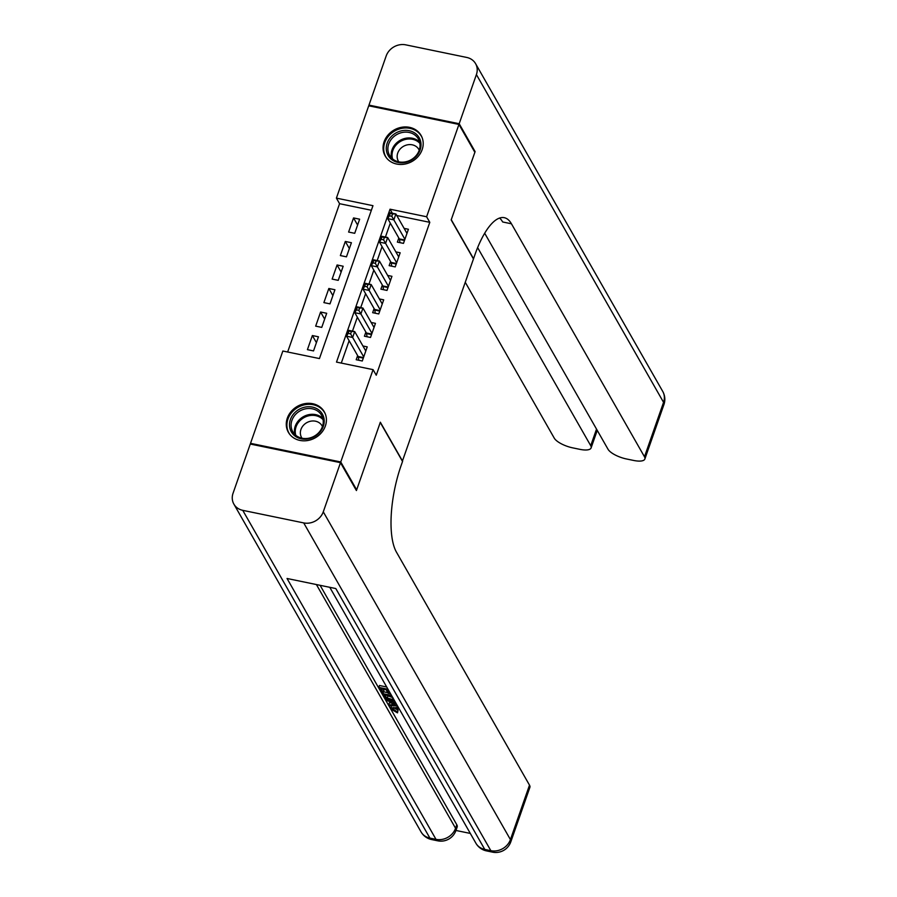 <?xml version="1.0" encoding="UTF-8"?>
<svg xmlns="http://www.w3.org/2000/svg" width="897" height="897" viewBox="0 0 897 897"><rect width="100%" height="100%" fill="white"/><g stroke="black" fill="none" stroke-linecap="round" stroke-linejoin="round"><path stroke-width="1.35" d="M422.151 149.631A20.676 18.097 150.3 0 1 404.502 164.151A20.676 18.097 150.3 0 1 385.172 155.955A20.676 18.097 150.3 0 1 384.107 141.771A20.676 18.097 150.3 0 1 401.744 127.251A20.676 18.097 150.3 0 1 421.085 135.447A20.676 18.097 150.3 0 1 422.151 149.631M325.364 425.997A20.676 18.097 150.3 0 1 307.727 440.517A20.676 18.097 150.3 0 1 288.386 432.332A20.676 18.097 150.3 0 1 287.32 418.148A20.676 18.097 150.3 0 1 304.958 403.628A20.676 18.097 150.3 0 1 324.299 411.824A20.676 18.097 150.3 0 1 325.364 425.997M251.014 444.194L250.521 443.331L282.858 351.019L319.433 358.565L372.973 205.682L336.397 198.125L368.723 105.801L458.939 124.436L426.613 216.76L390.038 209.203L336.498 362.096L373.074 369.642L340.748 461.966L250.521 443.331M371.369 210.268L339.582 203.697L287.645 352.005M339.582 203.697L336.397 198.125M398.817 238.008L397.371 242.123L403.471 243.379L408.415 229.262L404.11 228.376M390.576 261.52L389.141 265.647L395.229 266.902L400.174 252.786L395.88 251.9M382.346 285.044L380.9 289.159L386.999 290.426L391.933 276.31L387.639 275.424M374.105 308.568L372.659 312.683L378.758 313.939L383.703 299.833L379.397 298.936M365.864 332.092L364.429 336.207L370.517 337.463L375.462 323.346L371.167 322.46M316.417 342.643L312.369 335.545L307.424 349.651L313.524 350.918L318.457 336.801L312.369 335.545M324.658 319.119L320.599 312.021L315.666 326.138L321.754 327.394L326.699 313.277L320.599 312.021M332.888 295.595L328.84 288.498L323.895 302.614L329.995 303.87L334.94 289.753L328.84 288.498M341.129 272.071L337.081 264.974L332.137 279.09L338.225 280.346L343.17 266.241L337.081 264.974M349.37 248.559L345.311 241.461L340.367 255.567L346.466 256.834L351.411 242.717L345.311 241.461M354.707 233.31L359.641 219.193L353.553 217.937L348.608 232.054L354.707 233.31M373.074 369.642L376.258 375.215L429.798 222.333L396.766 215.515M390.307 223.106L385.43 237.043M382.066 246.619L377.188 260.567M373.836 270.143L368.947 284.091M365.595 293.667L360.717 307.604M357.354 317.19L352.476 331.128M349.124 340.703L341.286 363.083M357.634 355.604L356.187 359.731L362.287 360.986L367.232 346.87L362.926 345.984M458.939 124.436L474.861 152.311L451.18 219.933L473.459 258.953L402.372 461.181M402.618 461.237L380.339 422.218L356.658 489.84L355.918 489.684M356.658 489.84L340.748 461.966M429.798 222.333L426.613 216.76M392.348 213.251L390.038 209.203M357.6 225.035L353.553 217.937M358.789 360.258L358.318 357.084A2.646 0.908 101.7 0 0 358.138 356.501L346.556 336.207L348.608 330.331L354.707 331.587L365.785 350.985M351.433 331.531L354.707 331.587L352.644 337.474L346.556 336.207L348.171 333.381L350.615 333.875L351.433 331.531L349 331.027L348.171 333.381M363.722 356.871L350.615 333.875M348.608 330.331L349 331.027M323.884 417.968A17.895 15.653 150.3 0 1 310.261 438.42A17.895 15.653 150.3 0 1 289.821 427.959A17.895 15.653 150.3 0 1 303.433 407.518A17.895 15.653 150.3 0 1 323.884 417.968M291.402 428.149A16.572 14.498 -29.7 0 0 292.781 431.737A16.572 14.498 -29.7 0 0 312.391 437.086A16.572 14.498 -29.7 0 0 322.942 418.899A16.572 14.498 -29.7 0 0 321.563 415.311A16.572 14.498 -29.7 0 0 301.953 409.951A16.572 14.498 -29.7 0 0 291.402 428.149M322.449 426.568A11.796 10.327 -29.7 0 0 322.057 425.806A11.796 10.327 -29.7 0 0 308.097 422.005A11.796 10.327 -29.7 0 0 300.585 434.955A11.796 10.327 -29.7 0 0 301.571 437.512A11.796 10.327 -29.7 0 0 302.02 438.229M325.387 414.134A20.541 17.974 -29.7 0 0 324.692 412.777A20.541 17.974 -29.7 0 0 300.383 406.139A20.541 17.974 -29.7 0 0 287.298 428.699A20.541 17.974 -29.7 0 0 289.013 433.15A20.541 17.974 -29.7 0 0 289.832 434.44M420.671 141.591A17.895 15.653 150.3 0 1 407.047 162.043A17.895 15.653 150.3 0 1 386.607 151.582A17.895 15.653 150.3 0 1 400.219 131.141A17.895 15.653 150.3 0 1 420.671 141.591M388.188 151.772A16.572 14.498 -29.7 0 0 389.567 155.36A16.572 14.498 -29.7 0 0 409.178 160.72A16.572 14.498 -29.7 0 0 419.729 142.522A16.572 14.498 -29.7 0 0 418.35 138.934A16.572 14.498 -29.7 0 0 398.739 133.586A16.572 14.498 -29.7 0 0 388.188 151.772M419.235 150.191A11.796 10.327 -29.7 0 0 418.843 149.44A11.796 10.327 -29.7 0 0 404.883 145.628A11.796 10.327 -29.7 0 0 397.371 158.578A11.796 10.327 -29.7 0 0 398.358 161.135A11.796 10.327 -29.7 0 0 398.806 161.852M422.173 137.768A20.541 17.974 -29.7 0 0 421.478 136.4A20.541 17.974 -29.7 0 0 397.158 129.773A20.541 17.974 -29.7 0 0 384.084 152.322A20.541 17.974 -29.7 0 0 385.788 156.784A20.541 17.974 -29.7 0 0 386.618 158.063M393.346 707.52L398.077 710.144L397.483 712.868L391.047 709.135L390.778 707.924L396.889 707.61L397.472 705.928L389.253 705.704L388.681 704.706L392.751 704.874L391.126 702.015L386.181 700.333L385.609 699.324L395.779 702.9M390.778 707.924L391.619 705.771M388.681 704.706L389.343 702.822L391.63 702.912M388.547 690.23L387.773 690.062L389.78 693.583L388.087 693.235L386.08 689.715L381.023 688.672L383.266 692.619L381.584 692.271L378.792 687.382L379.453 685.499L386.697 686.99M382.985 689.075L383.927 690.735L383.266 692.619M320.094 585.304L456.797 824.735A15.911 5.427 19.3 0 1 457.19 826.967L455.945 830.499A15.911 5.427 -160.7 0 0 455.564 828.267L456.797 824.735M455.968 830.465L470.308 833.425M383.557 691.789L387.762 692.663M340.49 462.673L250.274 444.037L233.063 493.204A15.911 13.915 -29.7 0 0 233.882 504.114A15.911 13.915 -29.7 0 0 242.751 510.337L303.713 522.917A15.911 13.915 -29.7 0 0 323.279 511.828L340.49 462.673L356.412 490.547L380.261 422.453L402.54 461.473L401.138 465.465A66.277 22.773 101.7 0 0 396.452 552.137L529.499 785.144A15.911 5.427 19.3 0 1 529.88 787.375L510.808 841.835A15.911 5.427 -160.7 0 0 510.427 839.592L529.499 785.144M323.279 511.828L510.427 839.592A15.911 13.915 150.3 0 1 490.85 850.681L484.761 849.425L335.803 588.555L287.04 578.487L435.998 839.357L429.898 838.101A15.911 13.915 150.3 0 1 421.029 831.867L233.882 504.114M389.78 693.583L390.038 692.843M378.792 687.382L387.997 689.277M394.624 700.882L392.841 700.568C388.166 699.615 385.116 698.068 383.681 695.949L382.313 693.549L391.529 695.455M392.067 696.397L384.544 694.85L385.329 696.229L387.269 698.023L394.086 699.94M382.313 693.549L382.683 692.495M385.329 696.229L385.732 695.085M386.719 695.298L392.998 697.754M387.269 698.023L387.93 696.139M392.337 699.638L392.942 697.922M396.283 703.786L392.976 702.654L394.276 704.941L397.001 705.053M385.609 699.324L386.013 698.18M394.276 704.941L394.848 703.293M399.266 709L397.438 708.552C393.962 707.767 392.381 708.047 392.684 709.392L393.088 708.249M392.561 708.708L397.416 712.027L398.077 710.144M396.889 707.61L398.717 708.047M397.416 712.027L397.483 712.868M459.186 123.73L475.107 151.604L451.258 219.698L473.538 258.717L474.939 254.714A66.277 22.773 -78.3 0 1 504.26 217.679A66.277 22.773 -78.3 0 1 511.447 223.79L644.483 456.786L663.556 402.338L476.408 74.574L459.186 123.73L368.97 105.106L369.463 105.958M475.107 151.604L474.367 151.447M477.63 247.617L590.719 445.686A15.911 5.427 -160.7 0 1 591.101 447.917A15.911 5.427 -160.7 0 1 579.911 449.352L572.712 447.861A15.911 5.427 -160.7 0 1 554.268 438.151L465.274 282.297M476.408 74.574A15.911 13.915 -29.7 0 0 475.589 63.665A15.911 13.915 -29.7 0 0 466.72 57.442L405.758 44.85A15.911 13.915 -29.7 0 0 386.192 55.939L368.97 105.106M484.683 233.22L608.031 449.262A15.911 5.427 -160.7 0 0 626.476 458.972L633.674 460.453A15.911 5.427 -160.7 0 0 644.865 459.017A15.911 5.427 -160.7 0 0 644.483 456.786M499.607 218.038A66.277 22.773 -78.3 0 1 502.668 221.974L511.447 223.79M367.03 336.745L366.559 333.572A2.646 0.908 101.7 0 0 366.38 332.978L354.786 312.694L356.849 306.808L362.949 308.063L374.027 327.472M359.675 308.007L362.949 308.063L360.886 313.95L354.786 312.694L356.412 309.857L358.845 310.362L359.675 308.007L357.23 307.503L356.412 309.857M371.963 333.348L358.845 310.362M356.849 306.808L357.23 307.503M375.26 313.221L374.789 310.048A2.646 0.908 101.7 0 0 374.61 309.454L363.027 289.17L365.09 283.284L371.179 284.551L382.257 303.948M367.905 284.484L371.179 284.551L369.127 290.426L363.027 289.17L364.642 286.334L367.086 286.838L367.905 284.484L365.471 283.979L364.642 286.334M380.205 309.824L367.086 286.838M365.09 283.284L365.471 283.979M383.501 289.697L383.03 286.524A2.646 0.908 101.7 0 0 382.851 285.941L371.268 265.647L373.32 259.771L379.42 261.027L390.498 280.425M376.146 260.96L379.42 261.027L377.357 266.902L371.268 265.647L372.883 262.81L375.327 263.314L376.146 260.96L373.713 260.455L372.883 262.81M388.435 286.3L375.327 263.314M373.32 259.771L373.713 260.455M391.731 266.174L391.26 263A2.646 0.908 101.7 0 0 391.092 262.417L379.498 242.123L381.561 236.247L387.661 237.503L398.728 256.901M384.387 237.447L387.661 237.503L385.598 243.39L379.498 242.123L381.124 239.286L383.557 239.791L384.387 237.447L381.943 236.943L381.124 239.286M396.676 262.787L383.557 239.791M381.561 236.247L381.943 236.943M399.972 242.661L399.501 239.477A2.646 0.908 101.7 0 0 399.322 238.894L387.739 218.61L389.803 212.724L395.891 213.979L406.969 233.377M392.617 213.923L395.891 213.979L393.839 219.866L387.739 218.61L389.354 215.773L391.798 216.278L392.617 213.923L390.184 213.419L389.354 215.773M404.906 239.264L391.798 216.278M389.803 212.724L390.184 213.419M363.285 358.116L358.318 357.084M363.464 357.6L358.138 356.501M294.821 434.417A16.572 14.498 150.3 0 1 294.709 433.957A16.572 14.498 150.3 0 1 303.534 416.612A16.572 14.498 150.3 0 1 322.83 418.428M323.099 419.718A16.023 14.027 -29.7 0 0 304.33 417.441A16.023 14.027 -29.7 0 0 295.55 434.361A16.023 14.027 -29.7 0 0 295.797 435.303M391.608 158.051A16.572 14.498 150.3 0 1 391.496 157.58A16.572 14.498 150.3 0 1 400.32 140.235A16.572 14.498 150.3 0 1 419.617 142.062M419.874 143.341A16.023 14.027 -29.7 0 0 401.116 141.064A16.023 14.027 -29.7 0 0 392.337 157.984A16.023 14.027 -29.7 0 0 392.583 158.926M242.751 510.337L429.898 838.101A15.911 5.472 101.7 0 0 431.625 839.558L437.714 840.825A15.911 5.472 -78.3 0 1 435.998 839.357A15.911 13.915 150.3 0 0 455.564 828.267L316.406 584.552M329.782 587.311L475.892 843.202A15.911 13.915 150.3 0 0 484.761 849.425A15.911 5.472 101.7 0 0 486.488 850.894L492.576 852.15A15.911 5.472 -78.3 0 1 490.85 850.681L303.713 522.917M590.719 445.686L596.527 429.102M663.556 402.338A15.911 5.427 19.3 0 1 663.937 404.569A15.911 15.911 0 0 0 662.737 391.428A15.911 13.915 150.3 0 1 663.556 402.338M371.526 334.592L366.559 333.572M371.706 334.076L366.38 332.978M379.767 311.068L374.789 310.048M379.947 310.564L374.61 309.454M387.997 287.556L383.03 286.524M388.177 287.04L382.851 285.941M396.239 264.032L391.26 263M396.418 263.516L391.092 262.417M404.48 240.508L399.501 239.477M404.659 239.992L399.322 238.894M324.692 412.777L325.196 413.663M289.013 433.15L289.518 434.036M421.478 136.4L421.982 137.286M385.788 156.784L386.293 157.659M475.892 843.202A15.911 15.911 0 0 0 486.488 850.894M492.576 852.15A15.911 15.911 0 0 0 510.808 841.835M421.029 831.867A15.911 15.911 0 0 0 431.625 839.558M437.714 840.825A15.911 15.911 0 0 0 455.945 830.499M591.101 447.917L597.245 430.369M644.865 459.017L663.937 404.569M662.737 391.428L475.589 63.665"/></g></svg>
